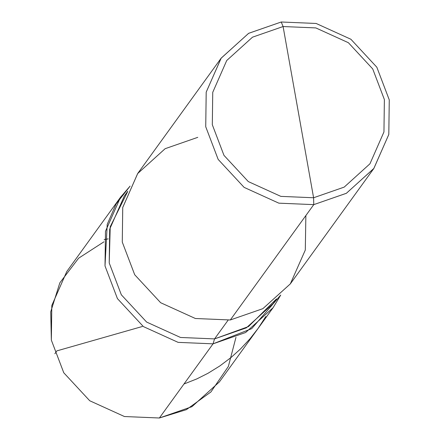 <?xml version="1.0" encoding="UTF-8"?>
<svg xmlns="http://www.w3.org/2000/svg" width="440" height="440" viewBox="0 0 440 440"><rect width="100%" height="100%" fill="white"/><g stroke="black" fill="none" stroke-linecap="round" stroke-linejoin="round"><path stroke-width="0.66" d="M103.928 241.835L78.634 258.187L59.84 282.827L50.732 311.773L51.343 340.109L63.773 372.779L89.722 400.747L124.454 416.532L159.379 418L213.043 343.838L245.614 332.525L273.07 307.725L219.406 381.893L191.95 406.687L159.379 418L213.043 343.838L178.118 342.364L143.385 326.584L117.436 298.617L105.006 265.942L107.228 224.34L116.177 203.847L130.108 186.104L120.478 197.313L66.814 271.475L51.816 305.476L51.343 340.109L63.773 372.779L89.722 400.747L124.454 416.532L159.379 418L186.373 409.662L210.914 391.958L228.365 366.449L235.961 337.37M273.07 307.725L280.709 295.075L251.68 328.669L213.043 343.838L178.118 342.364L143.385 326.584L117.436 298.617L105.006 265.942L105.479 231.314L120.478 197.313M298.348 112.145L313.594 197.758L280.858 196.378L248.298 181.583L223.966 155.359L212.316 124.729L212.74 92.334L226.727 60.511L252.5 37.18L283.096 26.538L313.594 197.758L313.764 204.633L346.335 193.32L373.797 168.526L388.795 134.525L389.268 99.891L376.838 67.221L350.889 39.254L316.157 23.469L281.232 22L283.096 26.538L315.838 27.918L348.398 42.713L372.724 68.931L384.379 99.561L383.95 131.956L369.963 163.785L344.19 187.115L313.594 197.758L344.19 187.115L369.963 163.785L383.95 131.956L384.379 99.561L372.724 68.931L348.398 42.713L315.838 27.918L283.096 26.538L298.348 112.145M213.043 343.838L251.68 328.669L280.709 295.075L251.68 328.669L213.043 343.838L178.118 342.364L143.385 326.584L117.436 298.617L105.006 265.942L107.228 224.34L116.177 203.847L130.108 186.104L116.177 203.847L107.228 224.34L105.006 265.942L117.436 298.617L143.385 326.584L178.118 342.364L213.043 343.838L214.555 338.899L228.03 320.276L214.555 338.899L213.043 343.838M276.023 299.365L248.479 326.568L214.555 338.899L246.312 327.866L273.086 303.694L276.54 298.92M373.797 168.526L290.34 283.866L262.878 308.66L230.307 319.974L262.867 308.666L290.323 283.888L305.3 250.052L305.866 215.551M221.199 58.108L137.742 173.448L122.743 207.449L122.276 242.083L134.706 274.753L160.655 302.72L195.388 318.505L230.307 319.974L313.764 204.633L346.401 193.281L373.89 168.394L388.812 134.447L389.268 99.891L376.838 67.221L350.889 39.254L316.157 23.469L281.232 22L283.096 26.538L252.5 37.18L226.727 60.511L212.74 92.334L212.316 124.729L223.966 155.359L248.298 181.583L280.858 196.378L313.594 197.758L313.764 204.633L278.845 203.165L244.112 187.38L218.163 159.412L205.733 126.742L206.206 92.109L221.199 58.108L248.661 33.314L281.232 22L248.595 33.352L221.106 58.24L206.19 92.186L205.733 126.742L218.163 159.412L244.112 187.38L278.845 203.165L313.764 204.633L230.307 319.974L195.388 318.505L160.655 302.72L134.706 274.753L122.276 242.083L122.733 207.526L137.649 173.58L165.138 148.693L197.774 137.341M127.501 191.895L110.231 226.721L109.219 262.955L121.341 294.811L146.641 322.075L180.505 337.469L214.555 338.899L180.505 337.469L146.641 322.075L121.341 294.811L109.219 262.955L109.681 229.191L124.306 196.037L127.76 191.263M142.323 326.497L56.832 350.889L54.852 353.733M183.981 383.999L196.806 378.917L208.043 373.257L219.819 365.965L230.967 357.561L240.526 348.942L250.129 338.635L258.088 328.433L265.821 316.503M108.218 238.882L104.148 239.597"/></g></svg>
